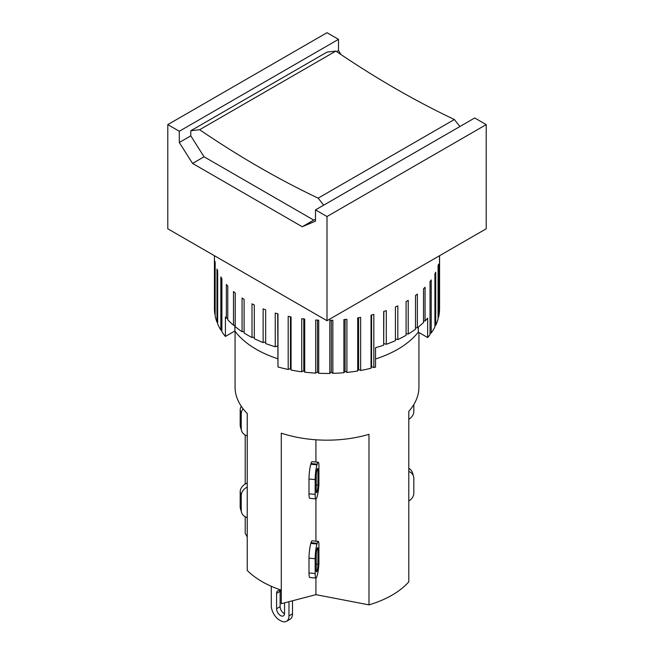 <?xml version="1.0" encoding="UTF-8"?>
<svg xmlns="http://www.w3.org/2000/svg" width="654" height="654" viewBox="0 0 654 654"><rect width="100%" height="100%" fill="white"/><g stroke="black" fill="none" stroke-linecap="round" stroke-linejoin="round"><path stroke-width="0.98" d="M368.987 604.868L368.987 434.313A91.936 53.08 180 0 1 281.285 433.144L281.285 603.699L315.923 594.658L368.987 604.868A91.936 53.08 -0 0 0 408.791 581.888L408.791 411.333A91.936 53.08 180 0 0 418.936 387.086L418.936 332.51M245.209 435.033L245.209 484.05M245.209 516.742L245.209 533.402L247.237 536.909M318.245 462.255L312.081 461.642A10.636 1.48 95.7 0 0 311.026 463.539L310.813 464.25A10.636 1.48 95.7 0 0 308.999 478.981L308.999 493.795A10.636 1.48 95.7 0 0 309.759 498.323L315.923 498.937A10.636 1.48 -84.3 0 1 315.163 494.408L315.163 479.595A10.636 1.48 -84.3 0 1 316.977 464.863L317.19 464.152A10.636 1.48 -84.3 0 1 318.245 462.255A10.636 1.48 -84.3 0 1 318.923 464.495L318.923 484.434A10.636 1.48 -84.3 0 1 317.19 496.329L316.977 497.04A10.636 1.48 -84.3 0 1 315.923 498.937L315.923 541.177M318.245 541.406L312.081 540.793A10.636 1.48 95.7 0 0 311.026 542.689L310.813 543.4A10.636 1.48 95.7 0 0 308.999 558.132L308.999 572.945A10.636 1.48 95.7 0 0 309.759 577.474L315.923 578.087A10.636 1.48 -84.3 0 1 315.163 573.558L315.163 558.745A10.636 1.48 -84.3 0 1 316.977 544.022L317.19 543.302A10.636 1.48 -84.3 0 1 318.245 541.406A10.636 1.48 -84.3 0 1 318.923 543.646L318.923 563.584A10.636 1.48 -84.3 0 1 317.19 575.479L316.977 576.19A10.636 1.48 -84.3 0 1 315.923 578.087L315.923 594.658M235.064 331.259L235.064 387.086A91.936 53.08 180 0 0 247.237 413.483L247.237 570.452A91.936 53.08 -0 0 0 281.285 590.112M316.234 570.002L316.234 555.189A4.382 0.605 -84.3 0 1 316.977 549.123L317.19 548.412A4.382 0.605 -84.3 0 1 317.623 547.635A4.382 0.605 -84.3 0 1 317.934 549.499L317.934 564.304A4.382 0.605 -84.3 0 1 317.19 570.37L316.977 571.081A4.382 0.605 -84.3 0 1 316.544 571.866A4.382 0.605 -84.3 0 1 316.234 570.002M247.237 517.584A10.636 8.551 -16.7 0 1 241.539 512.335A10.636 8.551 -16.7 0 1 241.244 510.333L241.244 495.528A10.636 8.551 -16.7 0 1 247.237 487.083M247.237 483.061A10.636 8.551 163.3 0 0 240.181 491.963L240.181 506.776A10.636 8.551 163.3 0 0 240.476 508.779L241.539 512.335M408.791 471.387A10.636 8.551 -16.7 0 1 413.524 476.3L412.461 472.736A10.636 8.551 163.3 0 0 408.791 468.338M413.524 476.3A10.636 8.551 -16.7 0 1 413.818 478.303L413.818 493.108A10.636 8.551 -16.7 0 1 408.791 501.029M271.279 586.278L271.279 605.645A11.886 6.859 60 0 0 279.683 620.205L280.566 620.711A11.886 6.859 60 0 0 286.509 621.3L290.041 619.256A11.886 6.859 -120 0 0 292.51 613.82L288.97 615.864A11.886 6.859 60 0 1 286.509 621.3M292.51 600.773L292.51 613.82M280.149 590.881A5.633 3.254 -120 0 0 280.125 591.347L280.125 606.667A5.633 3.254 -120 0 0 284.523 613.779M288.97 601.696L288.97 615.864M284.547 602.849L284.547 613.305A5.633 3.254 60 0 1 283.378 615.88A5.633 3.254 60 0 1 279.045 614.376A5.633 3.254 60 0 1 276.585 608.711L276.585 593.391A5.633 3.254 60 0 1 277.754 590.815A5.633 3.254 60 0 1 281.285 591.584M423.53 321L425.059 320.967A112.578 64.991 -0 0 0 427.659 318.146L427.659 337.546A112.578 64.991 -0 0 0 430.03 334.644L430.03 281.539A112.578 64.991 -0 0 0 431.215 279.92L431.215 333.025A112.578 64.991 -0 0 0 434.902 326.984L434.902 273.879A112.578 64.991 -0 0 0 435.728 272.187L435.728 325.291A112.578 64.991 -0 0 0 438.074 319.029L438.074 265.925A112.578 64.991 -0 0 0 438.532 264.183L438.532 317.288A112.578 64.991 -0 0 0 439.496 310.912L439.496 257.799A112.578 64.991 -0 0 0 439.57 256.041L439.57 309.154A112.578 64.991 -0 0 0 439.578 308.451L439.578 255.706M438.532 317.288L438.074 317.403M435.728 325.291L434.902 325.43M431.215 333.025L430.03 333.131M427.659 337.546L418.274 332.126A100.062 57.773 180 0 1 375.519 358.981M373.835 367.556L371.57 366.665L371.047 368.259L371.047 315.154A112.578 64.991 -0 0 0 373.835 314.443L373.835 367.556A112.578 64.991 -0 0 0 375.519 367.098L375.519 347.691A112.578 64.991 -0 0 0 383.677 345.198L383.857 311.435M360.632 370.475L358.58 369.428L357.713 370.982L357.713 317.869A112.578 64.991 -0 0 0 360.632 317.37L360.632 370.475A112.578 64.991 -0 0 0 371.047 368.259M346.898 372.42L345.091 371.235L343.898 372.706L343.898 319.602A112.578 64.991 -0 0 0 346.898 319.316L346.898 372.42A112.578 64.991 -0 0 0 357.713 370.982M332.853 373.352L331.325 372.052L329.812 373.426L329.812 320.313A112.578 64.991 -0 0 0 332.853 320.247L332.853 373.352A112.578 64.991 -0 0 0 343.898 372.706M318.719 373.271L317.476 371.864L315.686 373.115L315.686 320.01A112.578 64.991 -0 0 0 318.719 320.158L318.719 373.271A112.578 64.991 -0 0 0 329.812 373.426M304.715 372.159L303.791 370.671L301.739 371.783L301.739 318.678A112.578 64.991 -0 0 0 304.715 319.054L304.715 372.159A112.578 64.991 -0 0 0 315.686 373.115M291.063 370.041L290.466 368.504L288.185 369.461L288.185 316.348A112.578 64.991 -0 0 0 291.063 316.937L291.063 370.041A112.578 64.991 -0 0 0 301.739 371.783M277.795 358.752A100.062 57.773 180 0 1 234.876 330.998L225.417 336.458L225.417 317.051A112.578 64.991 -0 0 0 226.366 318.179L226.366 284.474A112.578 64.991 -0 0 0 227.772 286.035L227.772 319.741A112.578 64.991 -0 0 0 233.486 325.234L233.486 291.529A112.578 64.991 -0 0 0 235.219 292.976L235.219 326.681A112.578 64.991 -0 0 0 242.078 331.709L242.078 298.011A112.578 64.991 -0 0 0 244.114 299.319L244.114 333.025A112.578 64.991 -0 0 0 247.4 335.003A112.578 64.991 -0 0 0 252.011 337.521L252.011 303.816A112.578 64.991 -0 0 0 254.308 304.968L254.308 338.674A112.578 64.991 -0 0 0 263.129 342.565L263.129 308.86A112.578 64.991 -0 0 0 265.655 309.841L265.655 343.546A112.578 64.991 -0 0 0 275.252 346.767L275.252 313.062A112.578 64.991 -0 0 0 277.975 313.846L277.975 366.959A112.578 64.991 -0 0 0 288.185 369.461M277.975 366.959L277.713 313.773M221.894 330.229L220.839 330.074L220.839 276.961A112.578 64.991 -0 0 0 221.894 278.612L221.894 331.725A112.578 64.991 -0 0 0 225.417 336.458M217.668 322.373L216.981 322.218L216.981 269.113A112.578 64.991 -0 0 0 217.668 270.83L217.668 323.934A112.578 64.991 -0 0 0 220.839 330.074M215.166 314.247L214.864 261.044A112.578 64.991 -0 0 0 215.166 262.794L215.166 315.898A112.578 64.991 -0 0 0 216.981 322.218M214.422 255.706L214.422 308.451A112.578 64.991 -0 0 0 214.864 314.149M383.857 343.579L386.293 344.29A112.578 64.991 -0 0 0 395.425 340.652L395.425 306.955A112.578 64.991 -0 0 0 397.82 305.868L397.82 339.565A112.578 64.991 -0 0 0 406.093 335.298L406.093 301.592A112.578 64.991 -0 0 0 408.227 300.341L408.227 334.047A112.578 64.991 -0 0 0 415.503 329.207L415.503 295.51A112.578 64.991 -0 0 0 417.358 294.112L417.358 327.809A112.578 64.991 -0 0 0 423.53 322.487L423.53 288.782A112.578 64.991 -0 0 0 425.059 287.261L425.059 320.967M383.677 345.198L383.677 311.5A112.578 64.991 -0 0 0 386.293 310.593L386.293 344.29M371.57 366.665L371.57 315.024M358.58 369.428L358.58 317.73M345.091 371.235L345.091 319.487M331.325 372.052L331.325 320.288M317.476 371.864L317.476 320.1M303.791 370.671L303.791 318.939M290.466 368.504L290.466 316.814M233.486 325.234L235.219 325.234M226.366 318.179L227.772 318.277M415.503 327.711L417.358 327.809M406.093 333.769L408.227 334.047M395.425 339.066L397.82 339.565M275.252 346.767L277.713 345.982M263.129 342.565L265.655 341.985M252.011 337.521L254.308 337.178M242.078 331.709L244.114 331.562M418.274 332.126L418.274 327.09M234.876 330.998L234.876 325.234M179.294 131.258L167.792 124.62L167.792 228.786L327 320.705L327 216.531L315.506 209.893L315.506 221.126L302.238 226.742L192.562 163.426L179.294 142.49L179.294 131.258L338.494 39.338L338.494 50.571L341.053 54.609M327 320.705L486.208 228.786L486.208 124.62L327 216.531M315.506 209.893L474.706 117.973L486.208 124.62M167.792 124.62L327 32.7L338.494 39.338M338.494 50.571L336.655 51.633M179.294 142.49L190.788 135.852L204.056 156.788L192.562 163.426M204.056 156.788L313.732 220.104L315.506 219.36M313.732 220.104L302.238 226.742M315.923 462.026L315.923 439.782M413.818 404.556L413.818 411.407A10.636 8.551 -16.7 0 1 408.791 419.32M241.285 406.281A10.636 8.551 163.3 0 0 240.181 410.262L240.181 425.075A10.636 8.551 163.3 0 0 240.476 427.078L241.539 430.634A10.636 8.551 -16.7 0 1 241.244 428.632L241.244 413.818A10.636 8.551 -16.7 0 1 243.067 408.75M247.237 435.875A10.636 8.551 -16.7 0 1 241.539 430.634M316.234 476.038A4.382 0.605 -84.3 0 1 316.977 469.973L317.19 469.261A4.382 0.605 -84.3 0 1 317.623 468.477A4.382 0.605 -84.3 0 1 317.934 470.349L317.934 485.154A4.382 0.605 -84.3 0 1 317.19 491.219L316.977 491.931A4.382 0.605 -84.3 0 1 316.544 492.715A4.382 0.605 -84.3 0 1 316.234 490.852L316.234 476.038M190.788 135.852L190.788 130.743L327 52.107L335.845 51.086A937.705 541.381 -120 0 0 454.366 119.51L318.155 198.146L323.681 205.168M459.893 126.533L454.366 119.51M190.788 130.743L199.633 129.721L335.845 51.086M318.155 198.146A937.705 541.381 60 0 1 199.633 129.721M311.026 542.689L317.19 543.302M310.813 543.4L316.977 544.022M308.999 558.132L315.163 558.745M308.999 572.945L315.163 573.558M316.266 571.016L316.977 571.081M316.234 570.272L317.19 570.37M316.234 564.132L317.934 564.304M316.904 549.393L317.934 549.499M241.244 495.528L240.181 491.963M241.244 510.333L240.181 506.776M276.585 593.391L280.125 591.347M276.585 608.711L280.125 606.667M241.244 428.632L240.181 425.075M241.244 413.818L240.181 410.262M311.026 463.539L317.19 464.152M308.999 493.795L315.163 494.408M308.999 478.981L315.163 479.595M310.813 464.25L316.977 464.863M317.934 470.349L316.904 470.242M317.934 485.154L316.234 484.982M317.19 491.219L316.234 491.121M316.977 491.931L316.266 491.865"/></g></svg>
